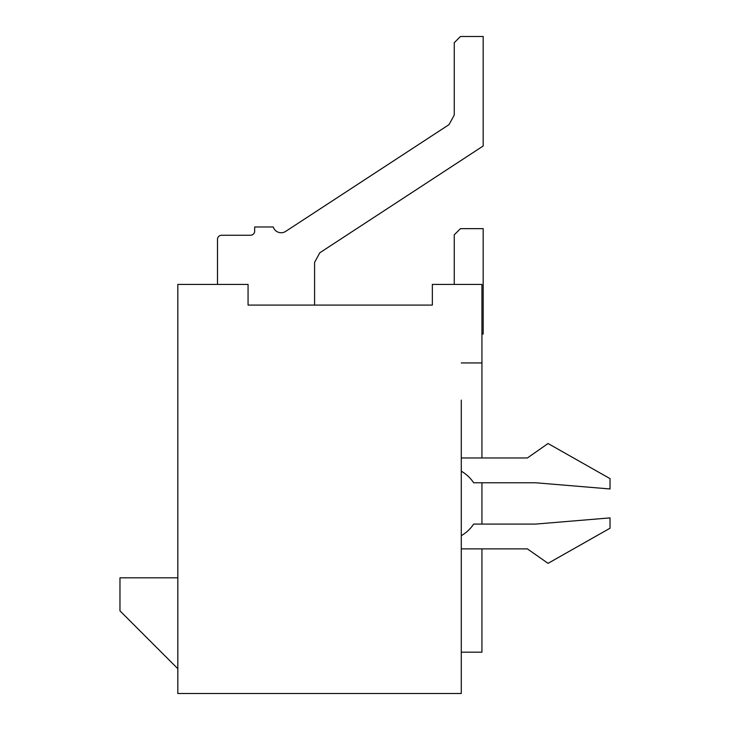 <?xml version="1.0" encoding="UTF-8"?>
<svg xmlns="http://www.w3.org/2000/svg" width="730" height="730" viewBox="0 0 730 730"><rect width="100%" height="100%" fill="white"/><g stroke="black" fill="none" stroke-linecap="round" stroke-linejoin="round"><path stroke-width="1.09" d="M286.488 305.085L248.063 305.085L248.063 284.426L177.819 284.426L177.819 693.5L461.278 693.5L461.278 400.122M432.352 296.818L432.352 305.085L248.063 305.085M410.452 305.085L432.352 305.085L432.352 284.426L481.937 284.426L481.937 362.938L461.278 362.938M177.819 668.707L119.966 610.855L119.966 577.804L177.819 577.804M461.278 535.674A37.184 37.184 0 0 0 473.67 524.085L535.656 524.085L610.034 517.889L610.034 528.219L548.048 563.341L527.389 548.878L481.937 548.878L481.937 652.182L461.278 652.182M481.937 362.938L481.937 457.975L527.389 457.975L548.048 443.512L610.034 478.634L610.034 488.963L535.656 482.767L473.67 482.767A37.184 37.184 0 0 0 461.278 471.178M481.937 482.767L481.937 524.085M314.584 305.085L314.584 262.389L319.776 252.799L314.584 262.389L319.776 252.799L314.584 262.389L319.776 252.799L314.584 262.389L319.776 252.799L483.178 146L483.178 36.5L460.447 36.5L454.252 42.696L454.252 115.011L449.069 124.602L454.252 115.011L449.069 124.602L454.252 115.011L449.069 124.602L454.252 115.011L449.069 124.602L285.667 231.401A8.267 8.267 0 0 1 273.266 226.984L254.67 226.984L254.67 231.118A4.134 4.134 0 0 1 250.545 235.252L221.619 235.252A4.134 4.134 0 0 0 217.485 239.385L217.485 284.426M461.278 457.975L527.389 457.975M527.389 548.878L461.278 548.878M481.937 334.012L483.178 334.012L483.178 228.645L460.447 228.645L454.252 234.841L454.252 284.426M432.352 305.085L417.733 305.085M254.67 231.118A4.134 4.134 0 0 1 250.545 235.252A4.134 4.134 0 0 0 254.67 231.118A4.134 4.134 0 0 1 250.545 235.252A4.134 4.134 0 0 0 254.67 231.118A4.134 4.134 0 0 1 250.545 235.252A4.134 4.134 0 0 0 254.67 231.118"/></g></svg>
